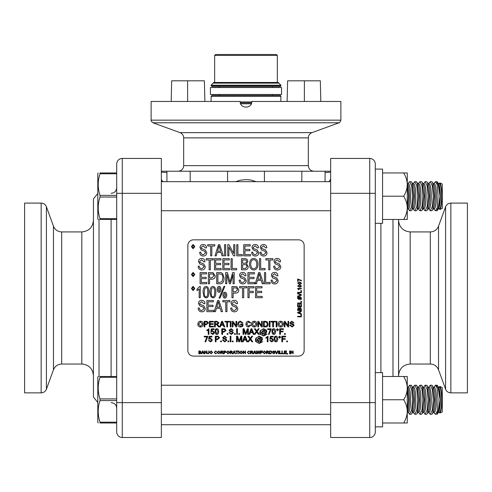 <?xml version="1.0" encoding="UTF-8"?>
<svg xmlns="http://www.w3.org/2000/svg" width="492" height="492" viewBox="0 0 492 492"><rect width="100%" height="100%" fill="white"/><g stroke="black" fill="none" stroke-linecap="round" stroke-linejoin="round"><path stroke-width="0.74" d="M166.929 172.575L161.345 172.163M161.345 171.228L227.581 171.228L227.581 181.671M248.325 210.742L243.651 210.742M264.419 181.671L264.419 171.228L325.071 171.228L325.071 181.671M166.929 171.228L166.929 181.671M183.676 165.65L183.676 137.871L308.324 137.871L308.324 165.65L183.676 165.65C183.344 169.039 181.48 170.902 178.092 171.228M227.581 171.228L264.419 171.228M325.071 171.228L330.655 171.228M339.049 122.785L312.002 132.625L179.998 132.625L152.95 122.785L339.049 122.785C339.332 123.197 339.941 122.317 340.888 120.159L151.112 120.159C151.727 120.847 149.716 119.9 152.95 122.785M340.888 120.159L340.888 101.463L251.812 101.463C252.168 108.96 239.832 108.96 240.188 101.463L187.637 101.463L187.606 80.811L171.671 80.811L171.191 101.463L187.637 101.463M151.112 120.159L151.112 101.463L171.191 101.463L171.671 80.811M256.234 181.671L250.699 179.974L246 179.617L239.715 180.275L235.785 181.671M330.655 172.163L325.071 172.575M204.887 101.463L204.377 80.811L187.606 80.811M320.329 80.811L320.809 101.463L320.329 80.811L287.623 80.811L287.113 101.463M304.363 101.463L304.394 80.811M214.653 82.471L214.653 55.418L277.347 55.418L277.347 82.471L214.653 82.471L214.543 82.896L213.337 82.896A0.929 0.929 -90 0 1 214.168 82.392L214.653 82.392M277.347 82.471L277.457 82.896L278.663 82.896A0.929 0.929 90 0 0 277.832 82.392L277.347 82.392L277.347 55.418L276.381 54.483L215.619 54.483L276.381 54.483M277.832 82.392L278.663 82.896A0.929 0.929 0 0 0 278.829 83.13L280.883 85.184L211.117 85.184L211.117 85.645L212.046 86.58L279.954 86.58A0.929 0.929 0 0 0 280.883 85.645L211.117 85.645M215.619 54.483L214.653 55.418M251.646 102.859L240.354 102.859M280.883 96.346A0.929 0.929 0 0 0 279.954 95.417L212.046 95.417L211.117 96.346L280.883 96.346L280.883 101.463M219.862 94.482L218.928 95.417L279.954 95.417M272.137 94.482A0.929 0.929 0 0 0 273.072 95.417M273.072 86.58A0.929 0.929 0 0 0 272.137 87.508M210.416 87.508L281.584 87.508L281.584 94.482L210.416 94.482L210.416 87.508M161.345 437.517L161.345 158.442L122.274 158.442A5.584 5.584 0 0 0 116.696 164.02L116.696 431.933A5.584 5.584 0 0 0 122.274 437.517L161.345 437.517M53.468 369.781C54.999 366.14 57.742 364.221 61.684 364.025L61.684 231.929C57.742 231.732 54.999 229.813 53.468 226.179L53.468 369.781L46.402 389.19L46.402 206.763C45.424 204.444 43.677 203.221 41.156 203.091L41.156 392.862L24.6 392.862L24.6 203.091L41.156 203.091M97.797 193.461L93.437 198.903L93.437 397.05L97.797 402.499M116.696 164.02A5.584 5.584 0 0 1 122.274 158.442A5.584 5.584 0 0 0 116.696 164.02A5.584 5.584 0 0 1 122.274 158.442L122.274 193.325L161.345 193.325M330.655 402.628L330.655 437.517L369.726 437.517A5.584 5.584 0 0 0 375.304 431.933L375.304 164.02A5.584 5.584 0 0 0 369.726 158.442L330.655 158.442L330.655 402.628L369.726 402.628L369.726 437.517A5.584 5.584 0 0 0 375.304 431.933A5.584 5.584 0 0 1 369.726 437.517M430.316 231.929L430.316 364.025L410.187 364.025L410.187 231.929L430.316 231.929C434.258 231.732 437.001 229.813 438.532 226.179L438.532 369.781L445.598 389.19C446.576 391.515 448.323 392.739 450.844 392.862L467.4 392.862L467.4 203.091L450.844 203.091L450.844 392.862M410.187 231.929C403.126 231.24 399.252 227.365 398.563 220.299L398.563 375.654C399.252 368.588 403.126 364.713 410.187 364.025M398.563 376.491L398.563 219.463M411.964 182.47L411.072 181.671L411.958 182.452L413.711 196.21L411.958 209.961L411.072 210.742L409.627 210.742L408.059 208.688M413.225 183.725L414.799 181.671L416.835 185.884L417.739 196.21L416.835 206.535L414.799 210.742L413.913 209.967L414.799 210.742L416.244 210.742L417.124 209.961L418.883 196.21L417.124 182.452L416.244 181.671L417.813 183.725L418.741 183.725A12.485 2.183 -90 0 1 420.924 196.21A12.485 2.183 -90 0 1 418.741 208.688L417.813 208.688L417.124 209.961L418.138 208.085A12.485 2.183 -90 0 0 419.651 196.21A12.485 2.183 -90 0 0 418.138 184.334L417.124 182.452M419.079 182.464L419.965 181.671L422.001 185.884L422.911 196.21L422.001 206.535L419.965 210.742L419.086 209.967L419.965 210.742L421.41 210.742L422.29 209.961L424.049 196.21L422.29 182.452L421.41 181.671L422.302 182.47M427.468 182.47L426.576 181.671L427.462 182.452L429.215 196.21L427.462 209.961L426.576 210.742L425.131 210.742L424.239 209.949M432.64 182.47L431.748 181.671L432.628 182.452L434.387 196.21L432.628 209.961L431.748 210.742L430.303 210.742L428.729 208.688M433.901 183.725L435.469 181.671L437.228 184.697L438.077 196.21L437.228 207.722L435.469 210.742L434.59 209.961L435.469 210.742L437.228 210.65L438.403 208.688M438.778 207.575L440.026 196.21L437.966 182.772L437.228 181.763L435.469 181.671L436.189 182.157M436.914 210.742L437.966 209.647L440.026 196.21L438.778 184.844M439.27 183.35L439.903 182.919C441.035 184.082 441.662 188.51 441.791 196.21C441.662 203.909 441.035 208.337 439.903 209.494L439.067 208.688M116.696 197.034L100.011 197.034C97.631 204.211 97.631 211.406 100.011 218.639L116.696 218.639M100.011 218.639L100.011 219.463C97.631 219.463 97.631 219.463 100.011 219.463L116.696 219.463M116.696 400.574L100.011 400.574C97.631 407.745 97.631 414.947 100.011 422.173L116.696 422.173L116.696 402.628L122.274 402.628L122.274 193.325L116.696 193.325L116.696 173.781L100.011 173.781C97.631 180.951 97.631 188.153 100.011 195.379L116.696 195.379M98.203 172.95L97.797 173.651L97.797 218.768L98.203 219.463M100.011 195.379L100.011 197.034M100.011 173.781L100.011 172.95C97.631 172.95 97.631 172.95 100.011 172.95L116.696 172.95M407.284 192.175L407.284 200.244M407.284 208.719L408.544 196.21L407.284 183.7M407.284 209.051L407.807 208.085A12.485 2.183 -90 0 0 409.313 196.21A12.485 2.183 -90 0 0 407.807 184.334L407.284 183.368M407.474 208.688L408.403 208.688A12.485 2.183 -90 0 0 410.586 196.21A12.485 2.183 -90 0 0 408.403 183.725L407.474 183.725M408.741 182.464L409.627 181.671L411.663 185.884L412.573 196.21L411.663 206.535L409.627 210.742L411.072 210.742M412.647 183.725L413.569 183.725A12.485 2.183 -90 0 1 415.758 196.21A12.485 2.183 -90 0 1 413.569 208.688L412.647 208.688L411.958 209.961L412.972 208.085A12.485 2.183 -90 0 0 414.485 196.21A12.485 2.183 -90 0 0 412.972 184.334L411.958 182.452M422.29 209.961L423.311 208.085A12.485 2.183 -90 0 0 424.817 196.21A12.485 2.183 -90 0 0 423.311 184.334L422.29 182.452M422.979 208.688L423.907 208.688A12.485 2.183 -90 0 0 426.09 196.21A12.485 2.183 -90 0 0 423.907 183.725L422.979 183.725M423.563 183.725L425.131 181.671L427.167 185.884L428.077 196.21L427.167 206.535L425.131 210.742L426.576 210.742M427.462 209.961L428.477 208.085A12.485 2.183 -90 0 0 429.99 196.21A12.485 2.183 -90 0 0 428.477 184.334L427.462 182.452M428.151 208.688L429.073 208.688A12.485 2.183 -90 0 0 431.263 196.21A12.485 2.183 -90 0 0 429.073 183.725L428.151 183.725M429.411 182.464L430.303 181.671L432.339 185.884L433.243 196.21L432.339 206.535L430.303 210.742L431.748 210.742M432.64 209.949L433.643 208.085A12.485 2.183 -90 0 0 435.156 196.21A12.485 2.183 -90 0 0 433.643 184.334L432.628 182.452M433.317 208.688L434.245 208.688A12.485 2.183 -90 0 0 436.429 196.21A12.485 2.183 -90 0 0 434.245 183.725L433.317 183.725M437.228 210.65L437.228 207.722M438.009 182.846L436.914 181.671M437.228 184.697L437.228 181.763M438.009 209.574L438.815 208.085A12.485 2.183 -90 0 0 440.322 196.21A12.485 2.183 -90 0 0 438.815 184.334L437.966 182.772M438.483 208.688L439.411 208.688A12.485 2.183 -90 0 0 441.595 196.21A12.485 2.183 -90 0 0 439.411 183.725L438.483 183.725M439.067 183.725L439.903 182.919L442.283 184.033L442.283 208.387L439.903 209.494M100.011 422.173L100.011 423.003C97.631 423.003 97.631 423.003 100.011 423.003L116.696 423.003M98.203 376.491L97.797 377.192L97.797 422.308L98.203 423.003M116.696 377.321L100.011 377.321C97.631 384.492 97.631 391.693 100.011 398.92L100.011 400.574M100.011 398.92L116.696 398.92M100.011 377.321L100.011 376.491C97.631 376.491 97.631 376.491 100.011 376.491L116.696 376.491M407.284 395.716L407.284 403.784M407.284 412.259L408.544 399.75L407.284 387.241M407.284 412.585L407.807 411.626A12.485 2.183 -90 0 0 409.313 399.75A12.485 2.183 -90 0 0 407.807 387.874L407.284 386.909M407.474 412.228L408.403 412.228A12.485 2.183 -90 0 0 410.586 399.75A12.485 2.183 -90 0 0 408.403 387.266L407.474 387.266M408.059 387.266L409.627 385.211L411.663 389.424L412.573 399.75L411.663 410.076L409.627 414.282L408.059 412.228M411.072 414.282L409.627 414.282L411.072 414.282L411.958 413.501L413.711 399.75L411.958 385.992L411.072 385.211L412.972 387.874A12.485 2.183 -90 0 1 414.485 399.75A12.485 2.183 -90 0 1 412.972 411.626L411.958 413.501L412.647 412.228L413.569 412.228A12.485 2.183 -90 0 0 415.758 399.75A12.485 2.183 -90 0 0 413.569 387.266L412.647 387.266M413.913 385.992L413.225 387.266L414.799 385.211L416.835 389.424L417.739 399.75L416.835 410.076L414.799 414.282L413.225 412.228M416.244 414.282L414.799 414.282L416.244 414.282L417.124 413.501L418.883 399.75L417.124 385.992L416.244 385.211L418.138 387.874A12.485 2.183 -90 0 1 419.651 399.75A12.485 2.183 -90 0 1 418.138 411.626L417.124 413.501M417.813 412.228L418.741 412.228A12.485 2.183 -90 0 0 420.924 399.75A12.485 2.183 -90 0 0 418.741 387.266L417.813 387.266M418.397 387.266L419.965 385.211L422.001 389.424L422.911 399.75L422.001 410.076L419.965 414.282L418.397 412.228M421.41 414.282L419.965 414.282L421.41 414.282L422.29 413.501L424.049 399.75L422.29 385.992L421.41 385.211L423.311 387.874A12.485 2.183 -90 0 1 424.817 399.75A12.485 2.183 -90 0 1 423.311 411.626L422.29 413.501M422.979 412.228L423.907 412.228A12.485 2.183 -90 0 0 426.09 399.75A12.485 2.183 -90 0 0 423.907 387.266L422.979 387.266M423.563 387.266L425.131 385.211L427.167 389.424L428.077 399.75L427.167 410.076L425.131 414.282L423.563 412.228M426.576 414.282L425.131 414.282L426.576 414.282L427.462 413.501L429.215 399.75L427.462 385.992L426.576 385.211L428.477 387.874A12.485 2.183 -90 0 1 429.99 399.75A12.485 2.183 -90 0 1 428.477 411.626L427.462 413.501M428.151 412.228L429.073 412.228A12.485 2.183 -90 0 0 431.263 399.75A12.485 2.183 -90 0 0 429.073 387.266L428.151 387.266M428.729 387.266L430.303 385.211L432.339 389.424L433.243 399.75L432.339 410.076L430.303 414.282L429.418 413.501L430.303 414.282L431.748 414.282L432.628 413.501L434.387 399.75L432.628 385.992L431.748 385.211L433.643 387.874A12.485 2.183 -90 0 1 435.156 399.75A12.485 2.183 -90 0 1 433.643 411.626L432.628 413.501M433.317 412.228L434.245 412.228A12.485 2.183 -90 0 0 436.429 399.75A12.485 2.183 -90 0 0 434.245 387.266L433.317 387.266M437.228 411.257L435.469 414.282L434.59 413.501L435.469 414.282L437.228 414.19L438.077 399.75L436.914 385.211L437.966 386.312L437.228 385.304M433.901 387.266L435.469 385.211L437.228 388.237M436.914 414.282L437.966 413.182L440.026 399.75L437.966 386.312L438.815 387.874A12.485 2.183 -90 0 1 440.322 399.75A12.485 2.183 -90 0 1 438.815 411.626L438.403 412.228M438.483 412.228L439.411 412.228A12.485 2.183 -90 0 0 441.595 399.75A12.485 2.183 -90 0 0 439.411 387.266L438.483 387.266M439.067 387.266L439.903 386.46C441.035 387.622 441.662 392.05 441.791 399.75C441.662 407.45 441.035 411.878 439.903 413.034L439.067 412.228M439.276 386.872L439.903 386.46L442.283 387.573L442.283 411.927L439.903 413.034M436.914 385.211L435.469 385.211L436.189 385.697M437.228 414.19L438.009 413.108M438.778 411.109L440.026 399.75L438.778 388.385M375.304 169.094L382.573 169.094L382.573 223.325L375.304 223.325M375.304 372.628L382.573 372.628L382.573 426.865L375.304 426.865M403.686 219.463L407.284 219.463L407.284 172.95L403.686 172.95C405.931 176.573 407.13 180.447 407.284 184.58C407.142 188.664 405.943 192.538 403.686 196.21C405.931 199.826 407.13 203.706 407.284 207.839C407.142 211.923 405.943 215.797 403.686 219.463L382.573 219.463M403.686 172.95L382.573 172.95M403.686 196.21L382.573 196.21M403.686 423.003L407.284 423.003L407.284 376.491L403.686 376.491C405.931 380.113 407.13 383.988 407.284 388.12C407.142 392.204 405.943 396.078 403.686 399.75C405.931 403.366 407.13 407.247 407.284 411.373C407.142 415.457 405.943 419.338 403.686 423.003L382.573 423.003M403.686 376.491L382.573 376.491M403.686 399.75L382.573 399.75M290.003 350.981L289.597 350.981L289.597 353.773L290.003 353.773L290.003 350.981M286.51 350.981L284.296 350.981L284.296 353.773L286.584 353.773L286.584 353.447L284.702 353.447L284.702 352.493L286.399 352.493L286.399 352.167L284.702 352.167L284.702 351.313L286.51 351.313L286.51 350.981M279.911 350.981L279.505 350.981L279.505 353.773L281.418 353.773L281.418 353.447L279.911 353.447L279.911 350.981M275.6 350.981L275.163 350.981L276.35 353.773L276.768 353.773L277.968 350.981L277.556 350.981L276.559 353.465L275.6 350.981M262.574 350.981L260.502 350.981L260.502 353.773L260.914 353.773L260.914 352.506L262.353 352.506L262.353 352.174L260.914 352.174L260.914 351.313L262.574 351.313L262.574 350.981M248.718 353.822L249.991 352.887L248.688 353.502L247.697 352.352L248.718 351.251L249.936 351.749L248.724 350.931L247.279 352.358L248.718 353.822M239.069 350.981L238.663 350.981L238.663 353.773L239.069 353.773L239.069 350.981M215.644 353.822L216.917 352.887L215.613 353.502L214.623 352.352L215.644 351.251L216.861 351.749L215.65 350.931L214.204 352.358L215.644 353.822M210.096 352.42L211.148 351.251L212.193 352.377L211.142 353.502L210.096 352.42M212.612 352.383L211.148 350.931L209.678 352.413L211.142 353.822L212.612 352.383M204.98 350.981L204.561 350.981L204.561 353.773L204.949 353.773L204.949 351.583L206.978 353.773L206.978 350.981L206.585 350.981L206.585 353.176L204.98 350.981M202.255 352.629L202.759 351.276L203.301 352.629L202.255 352.629M202.993 350.981L202.55 350.981L201.376 353.773L201.806 353.773L202.138 352.93L203.424 352.93L203.78 353.773L204.242 353.773L202.993 350.981M199.242 352.155L199.242 351.313L200.601 351.737L199.242 352.155M199.242 353.447L199.242 352.487L200.73 352.961L199.242 353.447M199.986 350.981L198.836 350.981L198.836 353.773L200.004 353.773L201.148 352.967L200.57 352.29L201 351.7L199.986 350.981M208.276 353.49L207.452 352.979L208.276 353.822L209.137 352.887L209.137 350.981L208.731 350.981L208.731 352.905L208.276 353.49M217.71 352.42L218.762 351.251L219.807 352.377L218.755 353.502L217.71 352.42M220.225 352.383L218.762 350.931L217.292 352.413L218.755 353.822L220.225 352.383M221.16 352.217L221.16 351.294L222.784 351.743L221.16 352.217M222.113 350.981L220.754 350.981L220.754 353.773L221.16 353.773L221.16 352.53L221.855 352.549L222.944 353.773L223.454 353.773L222.341 352.506L223.202 351.743L222.113 350.981M224.241 352.309L224.241 351.313L225.404 351.337L225.76 351.805L224.241 352.309M224.998 350.981L223.835 350.981L223.835 353.773L224.241 353.773L224.241 352.641L225.028 352.641L226.179 351.792L224.998 350.981M226.99 352.42L228.042 351.251L229.088 352.377L228.036 353.502L226.99 352.42M229.506 352.383L228.042 350.931L226.572 352.413L228.036 353.822L229.506 352.383M230.44 352.217L230.44 351.294L232.064 351.743L230.44 352.217M231.394 350.981L230.035 350.981L230.035 353.773L230.44 353.773L230.44 352.53L231.135 352.549L232.224 353.773L232.734 353.773L231.621 352.506L232.482 351.743L231.394 350.981M233.663 352.629L234.174 351.276L234.709 352.629L233.663 352.629M234.401 350.981L233.958 350.981L232.784 353.773L233.214 353.773L233.546 352.93L234.832 352.93L235.188 353.773L235.65 353.773L234.401 350.981M235.748 351.313L236.757 351.313L236.757 353.773L237.162 353.773L237.162 351.313L238.177 351.313L238.177 350.981L235.748 350.981L235.748 351.313M240.078 352.42L241.129 351.251L242.175 352.377L241.123 353.502L240.078 352.42M242.593 352.383L241.129 350.931L239.659 352.413L241.129 353.822L242.593 352.383M243.528 350.981L243.109 350.981L243.109 353.773L243.497 353.773L243.497 351.583L245.526 353.773L245.526 350.981L245.139 350.981L245.139 353.176L243.528 350.981M250.902 352.217L250.902 351.294L252.525 351.743L250.902 352.217M251.855 350.981L250.496 350.981L250.496 353.773L250.902 353.773L250.902 352.53L251.597 352.549L252.685 353.773L253.195 353.773L252.082 352.506L252.95 351.743L251.855 350.981M254.13 352.629L254.635 351.276L255.176 352.629L254.13 352.629M254.868 350.981L254.425 350.981L253.251 353.773L253.681 353.773L254.013 352.93L255.299 352.93L255.655 353.773L256.117 353.773L254.868 350.981M256.578 350.981L256.16 350.981L256.972 353.773L257.39 353.773L258.128 351.319L258.872 353.773L259.266 353.773L260.102 350.981L259.696 350.981L259.063 353.385L258.38 350.981L257.894 350.981L257.175 353.385L256.578 350.981M263.398 352.42L264.45 351.251L265.495 352.377L264.444 353.502L263.398 352.42M265.914 352.383L264.444 350.931L262.974 352.413L264.444 353.822L265.914 352.383M266.842 352.217L266.842 351.294L268.466 351.743L266.842 352.217M267.796 350.981L266.436 350.981L266.436 353.773L266.842 353.773L266.842 352.53L267.537 352.549L268.626 353.773L269.136 353.773L268.023 352.506L268.89 351.743L267.796 350.981M269.93 353.447L269.93 351.313L271.098 351.368L271.639 352.358L271.338 353.25L269.93 353.447M270.582 350.981L269.524 350.981L269.524 353.773L270.631 353.773L272.058 352.364L271.578 351.22L270.582 350.981M273.767 353.49L272.476 352.875L273.786 353.822L274.917 352.985L274.395 352.303L273.103 351.928L273.693 351.257L274.831 351.768L273.675 350.931L272.593 351.706L274.53 353.016L273.767 353.49M278.804 350.981L278.398 350.981L278.398 353.773L278.804 353.773L278.804 350.981M282.297 350.981L281.891 350.981L281.891 353.773L283.804 353.773L283.804 353.447L282.297 353.447L282.297 350.981M287.623 353.385L287.193 353.385L287.273 354.326L287.623 353.385M291.129 350.981L290.71 350.981L290.71 353.773L291.098 353.773L291.098 351.583L293.127 353.773L293.127 350.981L292.74 350.981L292.74 353.176L291.129 350.981M187.858 245.416L187.858 350.538A5.584 5.584 0 0 0 193.442 356.116L298.558 356.116A5.584 5.584 0 0 0 304.142 350.538L304.142 245.416A5.584 5.584 0 0 0 298.558 239.838L193.442 239.838A5.584 5.584 0 0 0 187.858 245.416M285.612 336.214L281.842 336.214L281.842 341.799L282.586 341.799L282.586 339.265L285.206 339.265L285.206 338.601L282.586 338.601L282.586 336.872L285.612 336.872L285.612 336.214M278.989 337.18L279.634 336.54L280.268 337.18L279.634 337.819L278.989 337.18M280.686 337.18L279.628 336.122L278.57 337.18L279.628 338.238L280.686 337.18M274.782 339.043L275.133 337.161L275.889 336.762L277.008 339.043L275.895 341.331L274.782 339.043M277.716 339.043C277.691 337.106 277.088 336.153 275.895 336.196C274.684 336.19 274.075 337.143 274.075 339.043L274.628 341.319L275.895 341.891C277.107 341.885 277.716 340.938 277.716 339.043M267.297 337.432L267.297 341.799L267.986 341.799L267.986 336.196L265.926 337.592L265.926 338.256L267.297 337.432M257.58 340.144L258.903 338.238L259.782 339.326L258.392 341.251L257.58 340.144M256.873 340.101L258.257 341.811L259.419 341.177L260.157 341.817L261.67 341.042L262.451 339.086L262.076 337.653L259.198 336.116L255.803 338.244L255.428 340.009L255.742 341.565L259.278 343.441L262.636 341.725L259.266 342.881C257.205 342.869 256.111 341.891 255.988 339.954C256.129 337.918 257.187 336.823 259.167 336.669C260.895 336.829 261.805 337.629 261.885 339.074L260.416 341.184L260.809 337.783L260.133 337.783L259.997 338.373L258.847 337.672L256.873 340.101M237.624 336.214L236.511 336.214L236.511 341.799L237.224 341.799L237.224 337.045L238.835 341.799L239.499 341.799L241.129 337.125L241.129 341.799L241.843 341.799L241.843 336.214L240.852 336.214L239.21 340.993L237.624 336.214M230.902 336.214L230.164 336.214L230.164 341.799L230.902 341.799L230.902 336.214M224.764 341.233L223.116 339.941L222.415 340.003L224.801 341.891L226.861 340.218L225.914 338.859L223.553 338.102L223.337 337.604L224.623 336.768L225.988 337.844L226.695 337.789L224.598 336.116L222.624 337.66L223.417 338.871L225.496 339.498L226.154 340.286L224.764 341.233M210.312 341.331L209.241 340.273L208.522 340.335L210.318 341.891L211.781 341.214L212.224 339.898L210.49 338.09L209.432 338.441L209.733 336.946L211.96 336.946L211.96 336.288L209.186 336.288L208.645 339.154L210.305 338.699L211.498 339.966L210.312 341.331M285.292 333.576L284.511 333.576L284.511 334.357L285.292 334.357L285.292 333.576M271.233 328.847L267.623 328.847L267.623 329.505L270.354 329.505L268.398 334.357L269.106 334.357L271.233 328.847M261.916 332.703L263.238 330.796L264.118 331.885L262.728 333.81L261.916 332.703M261.209 332.66L262.587 334.369L263.755 333.736L264.493 334.376L266.006 333.601L266.781 331.639L266.412 330.212L263.534 328.674L260.139 330.796L259.758 332.567L260.077 334.123L263.614 335.999L266.971 334.283L263.601 335.433C261.535 335.427 260.446 334.449 260.323 332.512C260.465 330.476 261.523 329.382 263.497 329.228C265.231 329.388 266.141 330.187 266.221 331.633L264.751 333.736L265.145 330.341L264.462 330.341L264.333 330.932L263.183 330.23L261.209 332.66M244.124 328.773L243.011 328.773L243.011 334.357L243.725 334.357L243.725 329.603L245.336 334.357L246 334.357L247.63 329.683L247.63 334.357L248.343 334.357L248.343 328.773L247.353 328.773L245.711 333.551L244.124 328.773M237.402 328.773L236.664 328.773L236.664 334.357L237.402 334.357L237.402 328.773M231.265 333.791L229.616 332.5L228.915 332.561L231.302 334.449L233.362 332.776L232.415 331.417L230.053 330.661L229.838 330.163L231.123 329.326L232.488 330.396L233.196 330.341L231.092 328.674L229.124 330.218L229.918 331.43L231.996 332.057L232.655 332.838L231.265 333.791M212.476 333.89L211.406 332.832L210.687 332.893L212.482 334.449L213.946 333.773L214.389 332.457L212.655 330.649L211.597 330.999L211.898 329.499L214.125 329.499L214.125 328.847L211.351 328.847L210.81 331.713L212.47 331.251L213.663 332.524L212.476 333.89M292.027 326.35L290.378 325.058L289.677 325.12L292.057 327.008L294.124 325.335L293.177 323.976L290.815 323.219L290.6 322.721L291.885 321.885L293.25 322.955L293.958 322.9L291.854 321.233L289.886 322.777L290.68 323.988L292.758 324.609L293.41 325.397L292.027 326.35M276.935 321.331L276.19 321.331L276.19 326.916L276.935 326.916L276.935 321.331M270.003 321.331L269.259 321.331L269.259 326.916L270.003 326.916L270.003 321.331M264.241 326.251L264.241 321.989L266.369 322.106L267.359 324.08L266.799 325.864L264.241 326.251M265.422 321.331L263.503 321.331L263.503 326.916L265.52 326.916C267.119 327.051 267.986 326.116 268.115 324.093L267.236 321.811L265.422 321.331M248.583 327.008L250.895 325.138L250.151 324.954L248.522 326.374L246.72 324.074L248.577 321.866L250.071 323.035L250.797 322.857L248.595 321.233C246.953 321.294 246.074 322.242 245.957 324.08C245.951 325.901 246.83 326.879 248.583 327.008M233.06 321.331L232.304 321.331L232.304 326.916L233.005 326.916L233.005 322.531L235.945 326.916L236.701 326.916L236.701 321.331L235.994 321.331L235.994 325.716L233.06 321.331M224.961 321.989L226.794 321.989L226.794 326.916L227.538 326.916L227.538 321.989L229.383 321.989L229.383 321.331L224.961 321.331L224.961 321.989M221.172 324.628L222.089 321.922L223.073 324.628L221.172 324.628M222.507 321.331L221.708 321.331L219.567 326.916L220.348 326.916L220.957 325.224L223.3 325.224L223.946 326.916L224.789 326.916L222.507 321.331M215.293 323.798L215.293 321.946L217.058 321.946L218.251 322.857L216.88 323.798L215.293 323.798M217.027 321.331L214.555 321.331L214.555 326.916L215.293 326.916L215.293 324.431L216.56 324.462L218.546 326.916L219.469 326.916L217.446 324.376L219.014 322.857L217.027 321.331M198.608 324.203L200.521 321.866L202.427 324.123L200.515 326.374L198.608 324.203M203.184 324.13C203.098 322.322 202.212 321.356 200.521 321.233C198.842 321.294 197.95 322.278 197.845 324.197C197.919 325.888 198.811 326.829 200.521 327.008C202.163 326.928 203.055 325.968 203.184 324.13M204.875 323.988L204.875 321.989L206.991 322.045L207.636 322.967L206.314 323.988L204.875 323.988M206.24 321.331L204.137 321.331L204.137 326.916L204.875 326.916L204.875 324.646L206.308 324.646L208.399 322.949L207.089 321.387L206.24 321.331M213.399 321.331L209.352 321.331L209.352 326.916L213.522 326.916L213.522 326.251L210.096 326.251L210.096 324.357L213.19 324.357L213.19 323.699L210.096 323.699L210.096 321.989L213.399 321.989L213.399 321.331M231.006 321.331L230.268 321.331L230.268 326.916L231.006 326.916L231.006 321.331M242.913 324.068L240.557 324.068L240.557 324.726L242.193 324.726L242.193 325.759L240.563 326.337L238.515 324.099L238.731 322.98L240.557 321.866L242.169 323.078L242.833 322.893L240.551 321.233C238.768 321.319 237.839 322.291 237.753 324.148C237.845 325.95 238.792 326.903 240.606 327.008L242.913 326.134L242.913 324.068M252.341 324.203L254.259 321.866L256.16 324.123L254.247 326.374L252.341 324.203M256.922 324.13C256.836 322.322 255.945 321.356 254.253 321.233C252.574 321.294 251.689 322.278 251.584 324.197C251.652 325.888 252.544 326.829 254.253 327.008C255.901 326.928 256.787 325.968 256.922 324.13M258.62 321.331L257.863 321.331L257.863 326.916L258.571 326.916L258.571 322.531L261.504 326.916L262.267 326.916L262.267 321.331L261.56 321.331L261.56 325.716L258.62 321.331M270.883 321.989L272.722 321.989L272.722 326.916L273.46 326.916L273.46 321.989L275.305 321.989L275.305 321.331L270.883 321.331L270.883 321.989M278.767 324.203L280.686 321.866L282.586 324.123L280.674 326.374L278.767 324.203M283.349 324.13C283.263 322.322 282.371 321.356 280.68 321.233C279.007 321.294 278.115 322.278 278.011 324.197C278.078 325.888 278.97 326.829 280.68 327.008C282.328 326.928 283.214 325.968 283.349 324.13M285.046 321.331L284.29 321.331L284.29 326.916L284.997 326.916L284.997 322.531L287.931 326.916L288.693 326.916L288.693 321.331L287.986 321.331L287.986 325.716L285.046 321.331M208.245 329.991L208.245 334.357L208.934 334.357L208.934 328.754L206.874 330.15L206.874 330.815L208.245 329.991M215.73 331.602L216.08 329.72L216.837 329.32L217.956 331.602L216.843 333.89L215.73 331.602M218.663 331.602C218.639 329.665 218.036 328.711 216.843 328.754C215.631 328.748 215.022 329.702 215.022 331.602L215.576 333.877L216.843 334.449C218.054 334.443 218.663 333.496 218.663 331.602M222.538 331.43L222.538 329.431L224.66 329.486L225.299 330.415L223.983 331.43L222.538 331.43M223.903 328.773L221.8 328.773L221.8 334.357L222.538 334.357L222.538 332.088L223.977 332.088L226.062 330.39L224.758 328.828L223.903 328.773M227.888 333.576L227.107 333.576L227.107 334.357L227.888 334.357L227.888 333.576M235.256 333.576L234.475 333.576L234.475 334.357L235.256 334.357L235.256 333.576M239.586 333.576L238.811 333.576L238.811 334.357L239.586 334.357L239.586 333.576M250.526 332.069L251.449 329.363L252.427 332.069L250.526 332.069M251.867 328.773L251.068 328.773L248.921 334.357L249.702 334.357L250.317 332.666L252.654 332.666L253.3 334.357L254.143 334.357L251.867 328.773M254.419 328.773L256.326 331.46L254.167 334.357L255.053 334.357L256.732 332.02L258.38 334.357L259.284 334.357L257.193 331.43L259.13 328.773L258.325 328.773L256.762 330.888L255.299 328.773L254.419 328.773M272.617 331.602L272.968 329.72L273.724 329.32L274.844 331.602L273.73 333.89L272.617 331.602M275.545 331.602C275.526 329.665 274.923 328.711 273.73 328.754C272.519 328.748 271.91 329.702 271.91 331.602L272.463 333.877L273.73 334.449C274.942 334.443 275.551 333.496 275.545 331.602M276.824 329.738L277.463 329.099L278.103 329.738L277.463 330.378L276.824 329.738M278.521 329.738L277.463 328.681L276.406 329.738L277.463 330.796L278.521 329.738M283.447 328.773L279.677 328.773L279.677 334.357L280.422 334.357L280.422 331.817L283.041 331.817L283.041 331.159L280.422 331.159L280.422 329.431L283.447 329.431L283.447 328.773M207.845 336.288L204.235 336.288L204.235 336.946L206.966 336.946L205.01 341.799L205.718 341.799L207.845 336.288M216.037 338.871L216.037 336.872L218.159 336.928L218.799 337.856L217.482 338.871L216.037 338.871M217.403 336.214L215.299 336.214L215.299 341.799L216.037 341.799L216.037 339.529L217.476 339.529L219.561 337.832L218.257 336.27L217.403 336.214M221.388 341.017L220.607 341.017L220.607 341.799L221.388 341.799L221.388 341.017M228.755 341.017L227.974 341.017L227.974 341.799L228.755 341.799L228.755 341.017M233.085 341.017L232.31 341.017L232.31 341.799L233.085 341.799L233.085 341.017M244.026 339.511L244.948 336.805L245.926 339.511L244.026 339.511M245.367 336.214L244.567 336.214L242.421 341.799L243.202 341.799L243.817 340.107L246.154 340.107L246.799 341.799L247.642 341.799L245.367 336.214M247.919 336.214L249.825 338.902L247.667 341.799L248.552 341.799L250.231 339.462L251.879 341.799L252.783 341.799L250.692 338.871L252.63 336.214L251.824 336.214L250.262 338.33L248.798 336.214L247.919 336.214M271.529 341.331L270.459 340.273L269.739 340.335L271.535 341.891L272.998 341.214L273.441 339.898L271.707 338.09L270.649 338.441L270.951 336.946L273.177 336.946L273.177 336.288L270.403 336.288L269.862 339.154L271.522 338.699L272.716 339.966L271.529 341.331M287.457 341.017L286.676 341.017L286.676 341.799L287.457 341.799L287.457 341.017M298.441 288.841L301.35 288.841L301.35 288.386L297.617 288.386L298.546 289.757L298.988 289.757L298.441 288.841M297.629 296.123L297.629 296.658L301.35 295.218L301.35 294.708L297.629 293.25L297.629 293.755L300.938 294.96L297.629 296.123M299.954 298.632L299.031 298.441L299.031 297.642L299.954 297.826L299.954 298.632M300.329 299.511L300.329 299.087L301.411 299.308L301.411 298.927L300.329 298.705L300.329 297.906L301.411 298.127L301.411 297.746L300.329 297.525L300.329 296.738L299.954 296.738L299.954 297.451L299.031 297.26L299.031 296.738L298.656 297.18L297.568 296.959L297.568 297.34L298.656 297.568L298.656 298.361L297.568 298.14L297.568 298.521L298.656 298.742L298.656 299.511L299.031 299.511L299.031 298.822L300.329 299.511M297.629 304.265L297.629 306.959L301.35 306.959L301.35 304.179L300.913 304.179L300.913 306.467L299.646 306.467L299.646 304.4L299.204 304.4L299.204 306.467L298.066 306.467L298.066 304.265L297.629 304.265M297.629 316.325L297.629 316.817L301.35 316.817L301.35 314.493L300.913 314.493L300.913 316.325L297.629 316.325M299.825 313.238L298.023 312.629L299.825 311.977L299.825 313.238M297.629 312.352L297.629 312.881L301.35 314.314L301.35 313.791L300.225 313.379L300.225 311.823L301.35 311.393L301.35 310.827L297.629 312.352M299.191 309.966L298.066 309.966L298.638 308.312L299.148 308.693L299.191 309.966M300.913 309.966L299.634 309.966L300.268 308.158L300.895 308.705L300.913 309.966M297.629 309.062L297.629 310.458L301.35 310.458L301.35 309.038L300.274 307.648L299.37 308.349L298.582 307.832L297.629 309.062M297.629 303.029L297.629 303.521L301.35 303.521L301.35 301.196L300.913 301.196L300.913 303.029L297.629 303.029M297.629 292.334L297.629 292.826L301.35 292.826L301.35 290.501L300.913 290.501L300.913 292.334L297.629 292.334M299.517 286.744L298.257 286.51L297.992 286.006L299.517 285.262L301.036 286L299.517 286.744M299.517 284.788L297.617 286L299.517 287.211L301.03 286.842L301.411 286L299.517 284.788M299.517 283.853L298.257 283.62L297.992 283.115L299.517 282.371L301.036 283.109L299.517 283.853M299.517 281.898L297.617 283.109L299.517 284.321L301.03 283.952L301.411 283.109L299.517 281.898M297.678 278.995L297.678 281.399L298.115 281.399L298.115 279.579L301.35 280.883L301.35 280.409L297.678 278.995M222.827 301.817L225.773 301.817L225.773 311.664L226.953 311.664L226.953 301.817L229.905 301.817L229.905 300.501L222.827 300.501L222.827 301.817M216.769 307.082L218.245 301.676L219.819 307.082L216.769 307.082M218.909 300.501L217.63 300.501L214.198 311.664L215.453 311.664L216.431 308.287L220.176 308.287L221.209 311.664L222.556 311.664L218.909 300.501M201.892 310.532C200.262 310.458 199.389 309.597 199.26 307.955L198.147 308.072C198.258 310.507 199.524 311.762 201.948 311.848C204.026 311.664 205.121 310.55 205.244 308.509L203.719 305.784L199.967 304.277L199.617 303.281L201.671 301.608L203.836 303.748L204.967 303.638C204.838 301.51 203.719 300.397 201.615 300.305C199.629 300.434 198.583 301.461 198.479 303.386L199.746 305.809L203.055 307.057L204.1 308.632L201.892 310.532M253.97 286.547L247.943 286.547L247.943 297.709L249.13 297.709L249.13 292.635L253.312 292.635L253.312 291.319L249.13 291.319L249.13 287.863L253.97 287.863L253.97 286.547M224.862 286.356L223.971 286.356L219.069 298.115L219.979 298.115L224.862 286.356M219.069 287.303L220.022 289.259L219.069 291.319L218.116 289.37L219.069 287.303M220.976 289.308C220.89 287.359 220.244 286.375 219.032 286.356C217.802 286.516 217.181 287.476 217.163 289.235C217.249 291.258 217.876 292.266 219.051 292.26C220.232 292.223 220.871 291.239 220.976 289.308M211.148 292.205L211.708 288.435L212.925 287.635C214.032 287.322 214.635 288.841 214.721 292.205C214.629 295.557 214.032 297.082 212.931 296.774C211.831 297.088 211.24 295.563 211.148 292.205M215.84 292.205C215.81 288.324 214.844 286.424 212.931 286.504C211 286.498 210.029 288.398 210.023 292.205L210.908 296.75L212.931 297.894C214.875 297.888 215.847 295.993 215.84 292.205M204.211 292.205L204.777 288.435L205.988 287.635C207.101 287.322 207.698 288.841 207.784 292.205C207.698 295.557 207.101 297.082 206 296.774C204.9 297.088 204.303 295.563 204.211 292.205M208.909 292.205C208.879 288.324 207.907 286.424 206 286.504C204.063 286.498 203.098 288.398 203.091 292.205L203.977 296.75L206 297.894C207.944 297.888 208.909 295.993 208.909 292.205M274.807 282.623C273.183 282.549 272.304 281.688 272.181 280.046L271.061 280.163C271.172 282.599 272.439 283.853 274.868 283.939C276.941 283.761 278.041 282.642 278.158 280.6L276.633 277.875L272.882 276.369L272.537 275.372L274.585 273.7L276.756 275.84L277.888 275.729C277.752 273.601 276.639 272.488 274.536 272.396C272.55 272.525 271.498 273.552 271.393 275.477L272.66 277.9L275.975 279.155L277.021 280.723L274.807 282.623M254.364 272.593L247.9 272.593L247.9 283.755L254.567 283.755L254.567 282.439L249.087 282.439L249.087 278.638L254.032 278.638L254.032 277.322L249.087 277.322L249.087 273.909L254.364 273.909L254.364 272.593M227.452 272.593L225.668 272.593L225.668 283.755L226.812 283.755L226.812 274.253L229.389 283.755L230.459 283.755L233.054 274.413L233.054 283.755L234.198 283.755L234.198 272.593L232.611 272.593L229.992 282.144L227.452 272.593M217.888 282.439L217.888 273.909L221.289 274.142C222.261 274.499 222.784 275.815 222.87 278.091L221.978 281.652L219.789 282.439L217.888 282.439M219.783 272.593L216.701 272.593L216.701 283.755L219.93 283.755C222.495 284.038 223.878 282.156 224.088 278.115L222.685 273.552L221.375 272.752L219.783 272.593M209.561 277.9L209.561 273.909L212.95 274.013L213.983 275.864L211.868 277.9L209.561 277.9M211.751 272.593L208.38 272.593L208.38 283.755L209.561 283.755L209.561 279.222L211.855 279.222C214.235 279.038 215.348 277.906 215.195 275.827L213.104 272.703L211.751 272.593M277.433 268.669C275.809 268.595 274.936 267.734 274.807 266.092L273.693 266.209C273.804 268.644 275.071 269.905 277.494 269.985C279.573 269.807 280.668 268.687 280.791 266.646L279.265 263.921L275.514 262.414L275.163 261.418L277.217 259.745L279.382 261.885L280.514 261.775C280.385 259.647 279.265 258.534 277.162 258.441C275.176 258.571 274.13 259.598 274.026 261.523L275.292 263.946L278.601 265.2L279.647 266.775L277.433 268.669M260.668 258.638L259.481 258.638L259.481 269.8L265.065 269.8L265.065 268.484L260.668 268.484L260.668 258.638M250.692 264.382C250.883 261.147 251.904 259.585 253.755 259.708C255.686 259.85 256.695 261.35 256.793 264.216C256.664 267.162 255.649 268.663 253.743 268.718C251.849 268.62 250.834 267.174 250.692 264.382M258.011 264.235C257.87 260.612 256.449 258.681 253.749 258.441C251.068 258.558 249.641 260.532 249.475 264.364C249.592 267.759 251.012 269.634 253.749 269.985C256.375 269.825 257.796 267.912 258.011 264.235M232.249 258.638L231.068 258.638L231.068 269.8L236.646 269.8L236.646 268.484L232.249 268.484L232.249 258.638M220.957 258.638L214.5 258.638L214.5 269.8L221.16 269.8L221.16 268.484L215.68 268.484L215.68 264.69L220.625 264.69L220.625 263.368L215.68 263.368L215.68 259.954L220.957 259.954L220.957 258.638M201.892 268.669C200.262 268.595 199.389 267.734 199.26 266.092L198.147 266.209C198.258 268.644 199.524 269.905 201.948 269.985C204.026 269.807 205.121 268.687 205.244 266.646L203.719 263.921L199.967 262.414L199.617 261.418L201.671 259.745L203.836 261.885L204.967 261.775C204.838 259.647 203.719 258.534 201.615 258.441C199.629 258.571 198.583 259.598 198.479 261.523L199.746 263.946L203.055 265.2L204.1 266.775L201.892 268.669M255.391 254.715C253.767 254.641 252.888 253.78 252.759 252.138L251.646 252.255C251.756 254.69 253.023 255.951 255.453 256.037C257.525 255.852 258.626 254.739 258.743 252.691L257.218 249.967L253.466 248.46L253.122 247.464L255.17 245.791L257.341 247.937L258.472 247.827C258.337 245.692 257.224 244.585 255.12 244.487C253.128 244.616 252.082 245.643 251.978 247.568L253.245 249.991L256.553 251.246L257.605 252.82L255.391 254.715M237.913 244.684L236.732 244.684L236.732 255.846L242.31 255.846L242.31 254.53L237.913 254.53L237.913 244.684M225.705 244.684L224.524 244.684L224.524 255.846L225.705 255.846L225.705 244.684M217.587 251.271L219.057 245.859L220.631 251.271L217.587 251.271M219.721 244.684L218.448 244.684L215.016 255.846L216.271 255.846L217.249 252.47L220.988 252.47L222.027 255.846L223.374 255.846L219.721 244.684M203.411 254.715C201.788 254.641 200.908 253.78 200.785 252.138L199.666 252.255C199.777 254.69 201.043 255.951 203.473 256.037C205.551 255.852 206.646 254.739 206.763 252.691L205.244 249.967L201.492 248.46L201.142 247.464L203.19 245.791L205.361 247.937L206.492 247.827C206.363 245.692 205.244 244.585 203.141 244.487C201.154 244.616 200.109 245.643 199.998 247.568L201.271 249.991L204.58 251.246L205.625 252.82L203.411 254.715M192.089 246.609L193.116 245.33L194.137 246.609L193.116 247.894L192.089 246.609M194.801 246.609L193.11 244.499L191.425 246.609L193.11 248.724L194.801 246.609M207.71 246L210.656 246L210.656 255.846L211.837 255.846L211.837 246L214.789 246L214.789 244.684L207.71 244.684L207.71 246M228.983 244.684L227.771 244.684L227.771 255.846L228.903 255.846L228.903 247.082L233.602 255.846L234.807 255.846L234.807 244.684L233.675 244.684L233.675 253.448L228.983 244.684M250.2 244.684L243.743 244.684L243.743 255.846L250.403 255.846L250.403 254.53L244.924 254.53L244.924 250.736L249.868 250.736L249.868 249.413L244.924 249.413L244.924 246L250.2 246L250.2 244.684M263.712 254.715C262.088 254.641 261.209 253.78 261.08 252.138L259.967 252.255C260.077 254.69 261.344 255.951 263.773 256.037C265.846 255.852 266.947 254.739 267.064 252.691L265.539 249.967L261.787 248.46L261.443 247.464L263.491 245.791L265.662 247.937L266.793 247.827C266.658 245.692 265.545 244.585 263.441 244.487C261.455 244.616 260.403 245.643 260.299 247.568L261.566 249.991L264.874 251.246L265.926 252.82L263.712 254.715M206.185 259.954L209.131 259.954L209.131 269.8L210.312 269.8L210.312 259.954L213.264 259.954L213.264 258.638L206.185 258.638L206.185 259.954M229.278 258.638L222.821 258.638L222.821 269.8L229.481 269.8L229.481 268.484L224.001 268.484L224.001 264.69L228.946 264.69L228.946 263.368L224.001 263.368L224.001 259.954L229.278 259.954L229.278 258.638M242.642 263.325L242.642 259.954L244.432 259.954C246.018 259.917 246.744 260.483 246.609 261.664L245.699 263.195L242.642 263.325M242.642 268.484L242.642 264.647L244.715 264.647C246.258 264.616 247.021 265.25 246.99 266.559L245.68 268.429L242.642 268.484M244.813 258.638L241.461 258.638L241.461 269.8L244.868 269.8C247.009 269.868 248.122 268.792 248.208 266.566L246.523 263.86L247.777 261.498C247.759 259.69 246.775 258.743 244.813 258.638M265.797 259.954L268.743 259.954L268.743 269.8L269.923 269.8L269.923 259.954L272.875 259.954L272.875 258.638L265.797 258.638L265.797 259.954M192.089 274.518L193.116 273.238L194.137 274.518L193.116 275.797L192.089 274.518M194.801 274.518L193.11 272.402L191.425 274.518L193.11 276.633L194.801 274.518M206.542 272.593L200.084 272.593L200.084 283.755L206.751 283.755L206.751 282.439L201.271 282.439L201.271 278.638L206.209 278.638L206.209 277.322L201.271 277.322L201.271 273.909L206.542 273.909L206.542 272.593M242.907 282.623C241.283 282.549 240.41 281.688 240.28 280.046L239.167 280.163C239.272 282.599 240.539 283.853 242.968 283.939C245.047 283.761 246.141 282.642 246.258 280.6L244.739 277.875L240.988 276.369L240.637 275.372L242.685 273.7L244.856 275.84L245.988 275.729C245.859 273.601 244.739 272.488 242.636 272.396C240.65 272.525 239.604 273.552 239.499 275.477L240.766 277.9L244.075 279.155L245.121 280.723L242.907 282.623M257.79 279.179L259.259 273.767L260.834 279.179L257.79 279.179M259.924 272.593L258.651 272.593L255.219 283.755L256.473 283.755L257.451 280.378L261.19 280.378L262.23 283.755L263.577 283.755L259.924 272.593M265.649 272.593L264.468 272.593L264.468 283.755L270.053 283.755L270.053 282.439L265.649 282.439L265.649 272.593M192.089 288.466L193.116 287.193L194.137 288.466L193.116 289.751L192.089 288.466M194.801 288.466L193.11 286.356L191.425 288.466L193.11 290.587L194.801 288.466M199.186 288.976L199.186 297.709L200.281 297.709L200.281 286.504L199.574 286.504L196.997 289.302L196.997 290.631L199.186 288.976M224.856 293.158L225.81 295.114L224.844 297.174L223.903 295.225L224.856 293.158M226.757 295.163C226.677 293.207 226.031 292.223 224.819 292.211C223.589 292.365 222.962 293.324 222.95 295.089C223.036 297.106 223.663 298.115 224.826 298.115C226.019 298.078 226.658 297.094 226.757 295.163M233.134 291.854L233.134 287.863L236.517 287.968L237.55 289.819L235.44 291.854L233.134 291.854M235.317 286.547L231.947 286.547L231.947 297.709L233.134 297.709L233.134 293.171L235.422 293.171C237.802 292.992 238.915 291.854 238.768 289.776L236.67 286.658L235.317 286.547M239.598 287.863L242.544 287.863L242.544 297.709L243.725 297.709L243.725 287.863L246.677 287.863L246.677 286.547L239.598 286.547L239.598 287.863M261.984 286.547L255.526 286.547L255.526 297.709L262.187 297.709L262.187 296.387L256.707 296.387L256.707 292.592L261.652 292.592L261.652 291.276L256.707 291.276L256.707 287.863L261.984 287.863L261.984 286.547M213.343 300.501L206.886 300.501L206.886 311.664L213.546 311.664L213.546 310.341L208.067 310.341L208.067 306.547L213.011 306.547L213.011 305.231L208.067 305.231L208.067 301.817L213.343 301.817L213.343 300.501M234.469 310.532C232.845 310.458 231.966 309.597 231.837 307.955L230.723 308.072C230.834 310.507 232.101 311.762 234.53 311.848C236.603 311.664 237.704 310.55 237.82 308.509L236.295 305.784L232.544 304.277L232.199 303.281L234.247 301.608L236.418 303.748L237.55 303.638C237.415 301.51 236.301 300.397 234.198 300.305C232.212 300.434 231.16 301.461 231.055 303.386L232.322 305.809L235.631 307.057L236.683 308.632L234.469 310.532M301.817 171.228L301.817 181.671M190.183 171.228L190.183 181.671M214.168 82.392L213.171 83.13L278.829 83.13M240.674 103.787L251.326 103.787M251.793 101.93L240.207 101.93M61.684 231.929L81.813 231.929L81.813 364.025L61.684 364.025M99.021 376.491L99.021 219.463M111.112 219.463L111.112 376.491M122.274 437.517L122.274 402.628L161.345 402.628M330.655 193.325L369.726 193.325L369.726 402.628L375.304 402.628M375.304 164.02A5.584 5.584 0 0 0 369.726 158.442L369.726 193.325L375.304 193.325M438.532 226.179L445.598 206.763L445.598 389.19M392.979 219.463L392.979 376.491M380.888 372.628L380.888 223.325M327.863 181.696C328.65 180.884 328.57 183.442 330.655 178.903M164.137 181.696C162.44 181.53 161.511 180.601 161.345 178.903M161.345 424.725L330.655 424.725M308.324 165.65C308.656 169.039 310.52 170.902 313.908 171.228M183.676 137.871C183.547 135.355 182.323 133.609 179.998 132.625M312.002 132.625C309.677 133.609 308.453 135.355 308.324 137.871M213.171 83.13L211.117 85.184M211.117 96.346L211.117 101.463M280.883 85.184L280.883 85.645M219.862 87.508L218.928 86.58M53.468 226.179L46.402 206.763M81.813 364.025C88.874 364.713 92.748 368.588 93.437 375.654M81.813 231.929C88.874 231.24 92.748 227.365 93.437 220.299M111.112 402.628C114.501 402.96 116.364 404.824 116.696 408.212M111.112 193.325C114.501 192.993 116.364 191.136 116.696 187.741M46.402 389.19C45.424 391.515 43.677 392.739 41.156 392.862M438.532 369.781C437.001 366.14 434.258 364.221 430.316 364.025M445.598 206.763C446.576 204.444 448.323 203.221 450.844 203.091M413.907 209.949L413.225 208.688M433.901 208.688L434.59 209.961L433.901 208.688M161.345 210.742L330.655 210.742M161.345 181.671L330.655 181.671M408.059 183.725L408.747 182.452M409.627 181.671L411.072 181.671M414.799 210.742L416.244 210.742M414.799 181.671L416.244 181.671M418.397 208.688L419.086 209.961M418.397 183.725L419.086 182.452M419.965 210.742L421.41 210.742M419.965 181.671L421.41 181.671M423.563 208.688L424.252 209.961M425.131 181.671L426.576 181.671M428.729 183.725L429.418 182.452M430.303 181.671L431.748 181.671M161.345 414.282L330.655 414.282M161.345 385.211L330.655 385.211M409.627 385.211L411.072 385.211M414.799 385.211L416.244 385.211M419.965 385.211L421.41 385.211M425.131 385.211L426.576 385.211M428.729 412.228L429.418 413.501M430.303 385.211L431.748 385.211M433.901 412.228L434.59 413.501M430.303 414.282L431.748 414.282"/></g></svg>
